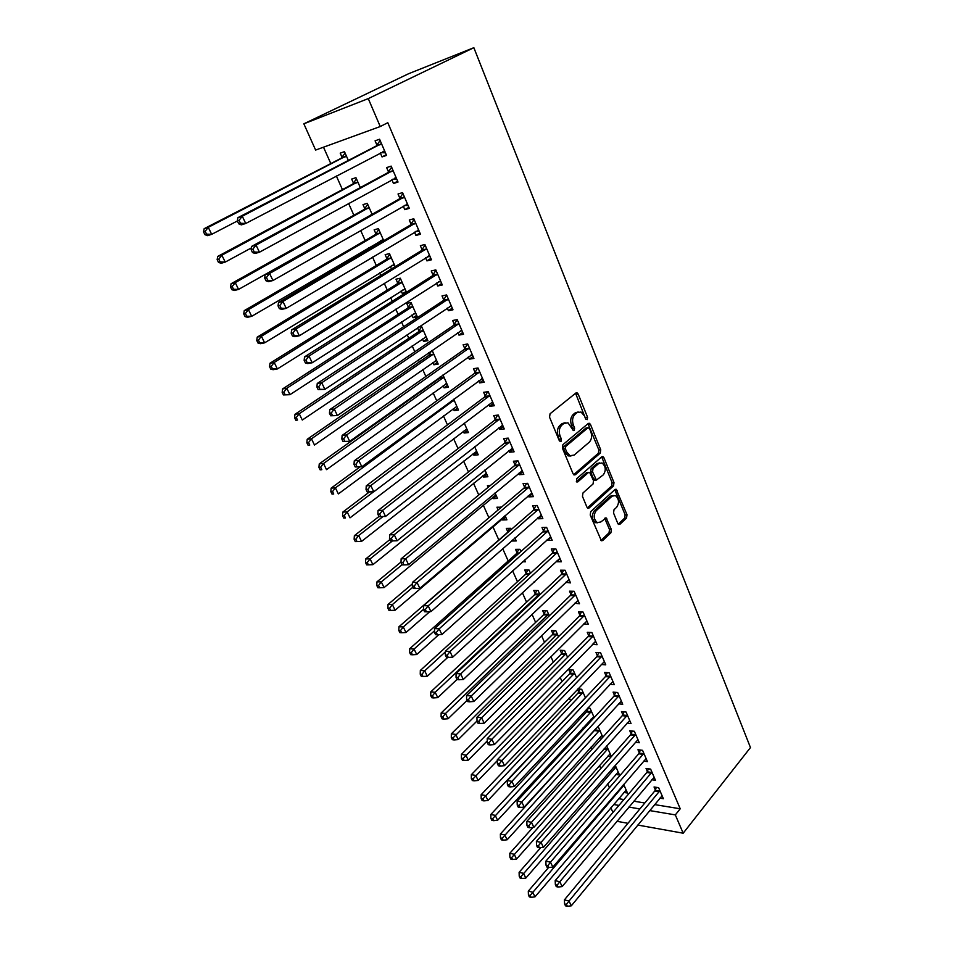 <?xml version="1.0" encoding="UTF-8"?>
<svg xmlns="http://www.w3.org/2000/svg" width="954" height="954" viewBox="0 0 954 954"><rect width="100%" height="100%" fill="white"/><g stroke="black" fill="none" stroke-linecap="round" stroke-linejoin="round"><path stroke-width="1.43" d="M587.223 419.617L587.581 417.303L578.184 394.085L577.087 392.833L575.894 393.012L550.076 413.75L549.54 417.16L559.342 440.76L561 441.463L561.369 439.078L560.105 436.05C558.615 431.53 559.175 427.905 561.787 425.186L563.945 423.421L568 422.825L573.366 430.552L574.248 430.421L574.606 428.072L573.378 425.067C571.911 420.583 572.46 417.005 575.023 414.334L577.122 412.605L581.034 412.021L584.432 415.92L585.637 418.901L587.223 419.617M585.768 419.164L575.572 393.275M559.509 441.07L558.233 436.216L560.105 436.05M572.782 430.004L571.506 425.245L573.378 425.067M617.798 523.436L618.693 524.485L619.957 524.247L626.539 518.034L627.016 514.755L616.224 489.307L614.996 489.533L590.717 511.654L590.216 515.017L601.39 540.775L602.701 540.536L610.894 532.809L611.371 529.482L606.16 517.939L600.781 521.969L597.287 522.601C593.603 519.226 593.233 515.279 596.155 510.748L612.11 496.163L615.413 495.567C619.063 498.87 619.468 502.77 616.63 507.278L614.018 509.698L613.541 513.002L617.798 523.436M680.226 808.789L387.801 122.708L380.241 126.536L315.619 150.064L303.849 123.817L408.598 73.72L473.852 47.7L750.464 747.566L683.183 833.212L675.325 814.895L680.226 808.789L654.539 804.58M380.241 126.536L368.268 98.608L473.852 47.7M600.245 453.114L600.734 449.811L590.49 424.494L589.453 423.302L588.236 423.493L562.908 444.671L562.383 448.07L573.08 473.78L574.069 474.937L575.381 474.722L600.245 453.114L598.373 453.257L598.862 449.954L587.962 423.719M603.954 457.777L613.994 482.593L613.517 485.884L589.178 507.945L587.867 508.184L586.913 507.087L582.453 496.342L582.966 492.968L593.042 483.988L593.543 480.649L589.632 472.385L588.356 472.6L577.778 481.877L576.86 482.02L576.526 478.86L601.747 456.835L602.964 456.62L603.954 457.777L602.081 457.908L612.122 482.7L613.994 482.593M651.773 779.74L655.446 780.289L650.64 769.115L646.049 768.471L647.349 771.488M615.223 765.275L619.516 774.994L615.831 774.457M635.364 742.248L639.287 742.737L634.362 731.289L629.771 730.764L631.107 733.841M602.833 737.203L598.396 727.127L597.347 727.008M601.986 738.146L599.386 737.824M618.526 703.849L622.735 704.255L617.679 692.521L613.088 692.115L614.448 695.275M577.504 689.301L578.696 691.984M585.434 697.768L581.702 689.289L577.838 688.943M601.223 664.497L605.754 664.819L600.579 652.786L595.988 652.5L597.383 655.744M567.594 657.33L564.589 650.521L560.213 650.246L561.62 653.407M583.657 623.94L588.356 624.369L583.049 612.039L578.446 611.884L579.877 615.211M549.289 615.831L547.059 610.787L542.695 610.643L544.126 613.875M565.674 582.298L570.504 582.894L565.066 570.242L560.463 570.218L561.93 573.628M530.496 573.259L529.088 570.063L524.724 570.039L526.191 573.366M534.228 581.702L534.526 582.393L533.501 582.369M547.226 539.57L547.596 540.417L552.187 540.334L546.606 527.347L542.003 527.479L543.518 530.973M511.201 529.542L510.664 528.301L506.3 528.409L507.802 531.819M511.726 540.691L515.041 538.235M514.898 537.901L516.233 540.942L511.869 541.013M528.289 495.71L528.802 496.879L533.393 496.652L527.657 483.332L523.066 483.606L524.617 487.196M490.296 485.55L487.399 485.717L488.114 487.339M492.562 497.368L493.123 498.644L496.378 495.925M495.054 492.92L497.475 498.429L493.123 498.644M508.852 450.682L509.508 452.196L514.099 451.814L508.208 438.124L503.617 438.554L505.215 442.251M473.172 453.579L473.888 455.177L477.227 452.542M474.651 446.71L478.228 454.808L473.888 455.177M488.877 404.424L489.688 406.309L494.279 405.748L488.221 391.689L483.642 392.297L485.276 396.089M453.281 408.634L454.14 410.566L457.586 408.014M453.699 399.201L458.48 410.053L454.14 410.566M468.354 356.891L469.332 359.157L473.911 358.43L467.698 343.977L463.119 344.764L464.801 348.651M428.573 352.801L429.36 354.578M432.854 362.484L433.879 364.774L437.409 362.305M432.138 350.345L438.196 364.094L433.879 364.774M447.271 308.035L448.416 310.706L452.983 309.788L446.591 294.941L442.024 295.907L443.753 299.902M411.878 315.07L413.058 317.742L417.375 316.883L411.019 302.478L406.702 303.396L408.431 307.271M425.579 257.795L426.915 260.883L431.458 259.786L424.888 244.498L420.344 245.667L422.121 249.781M395.206 266.643L389.435 253.585L385.154 254.682L386.919 258.677M390.317 266.369L391.45 268.933M403.256 206.112L404.794 209.653L409.326 208.342L402.552 192.625L398.033 193.996L399.857 198.229M372.108 214.316L367.266 203.333L362.997 204.621L364.81 208.723M380.3 152.914L382.029 156.933L386.549 155.407L379.585 139.224L375.077 140.822L376.961 145.175M348.341 160.439L344.466 151.65L340.208 153.153L342.081 157.374M618.574 798.689L623.88 799.559M633.79 801.181L644.821 802.994M323.501 147.19L330.811 163.587M336.345 175.965L342.426 189.596M348.592 203.405L353.874 215.246M360.66 230.439L365.167 240.539M368.447 247.885L369.067 249.292M372.537 257.067L376.293 265.474M379.609 272.892L380.753 275.467M384.259 283.314L387.276 290.076M390.615 297.553L392.273 301.261M395.803 309.179L398.104 314.343M401.467 321.868L403.625 326.697M407.179 334.675L408.789 338.276M412.176 345.861L414.811 351.776M418.401 359.801L419.343 361.9M422.741 369.532L425.854 376.484M429.455 384.581L429.741 385.201M433.164 392.881L436.729 400.859M443.455 415.92L447.45 424.888M453.603 438.661L458.039 448.595M463.62 461.092L468.474 471.968M473.506 483.237L478.765 495.019M483.261 505.095L488.913 517.76M492.884 526.68L498.835 540M502.686 548.622L508.208 560.988M512.584 570.802L517.462 581.713M522.351 592.684L526.596 602.189M531.998 614.281L535.623 622.402M541.502 635.591L544.531 642.376M550.899 656.614L553.332 662.088M560.165 677.376L562.037 681.573M569.311 697.863L570.623 700.82M578.339 718.1L579.114 719.829M582.787 728.081L583.359 729.345M591.194 746.887L592.148 749.045M599.482 765.466L600.829 768.483M607.674 783.83L609.403 787.694M360.314 187.58L355.937 177.671L351.68 179.066L353.529 183.228M391.867 179.698L393.489 183.478L398.021 182.059L391.152 166.115L386.632 167.594L388.493 171.899M383.735 240.67L378.428 228.626L374.147 229.831L375.936 233.873M379.322 241.505L379.93 242.9M414.501 232.132L415.932 235.447L420.476 234.243L413.797 218.74L409.266 220.016L411.067 224.19M406.499 292.246L400.298 278.198L396.005 279.2L397.746 283.147M401.169 290.887L402.445 293.76L406.13 291.423M405.021 293.188L402.445 293.76M436.503 283.088L437.743 285.973L442.298 284.96L435.811 269.899L431.256 270.96L433.009 275.026M417.518 327.806L418.961 331.086M422.443 338.932L423.54 341.413L427.13 338.992M423.54 341.413L427.857 340.65L421.585 326.435L418.782 326.96M458.922 323.597L334.282 409.039L329.774 409.648L453.615 325.362L457.193 319.626L452.649 320.496L454.354 324.443M457.216 319.626L463.525 334.282L458.946 335.092L462.738 332.481M457.884 332.636L458.946 335.092M443.133 385.702L444.075 387.825L447.557 385.309M442.99 374.946L448.404 387.217L444.075 387.825M478.693 380.825L479.588 382.888L484.167 382.256L478.026 367.994L473.458 368.685L475.116 372.525M463.298 431.244L464.073 433.021L467.472 430.421M464.252 423.123L468.426 432.579L464.073 433.021M498.93 427.702L499.669 429.407L504.249 428.942L498.286 415.062L493.695 415.586L495.317 419.319M478.574 463.894L477.966 464.395M482.927 475.617L483.571 477.048L486.862 474.376M484.918 469.976L487.911 476.761L483.571 477.048M518.642 473.351L519.214 474.687L523.806 474.388L517.998 460.877L513.407 461.223L514.981 464.872M501.363 507.242L496.915 507.206L498.131 509.973M502.066 518.845L502.555 519.966L505.763 517.211M505.036 515.565L506.92 519.823L502.555 519.966M537.817 517.783L538.259 518.785L542.85 518.642L537.197 505.489L532.594 505.68L534.133 509.233M520.92 551.543L519.93 549.313L515.565 549.361L517.056 552.724M524.628 559.95L525.439 561.799L522.577 561.799M556.516 561.071L556.802 561.763L561.405 561.751L555.896 548.932L551.293 548.979L552.783 552.438M539.952 594.688L538.128 590.55L533.763 590.466L535.218 593.746M574.725 603.25L579.483 603.763L574.117 591.277L569.514 591.182L570.969 594.557M558.495 636.712L555.884 630.773L551.507 630.558L552.926 633.766M592.47 644.367L597.109 644.725L591.874 632.538L587.27 632.323L588.69 635.602M576.574 677.674L573.199 670.018L568.822 669.684L570.206 672.808M609.928 684.292L614.293 684.662L609.189 672.785L604.586 672.427L605.969 675.635M586.424 709.442L587.08 710.921M594.187 717.611L590.097 708.321L587.7 708.083M592.577 719.364L591.015 719.185M627.005 723.168L631.059 723.609L626.074 712.03L621.483 711.553L622.831 714.677M606.672 745.897L611.371 756.546M611.216 756.725L607.662 756.248M643.628 761.113L647.42 761.626L642.555 750.321L637.964 749.725L639.275 752.778M623.666 784.403L627.47 793.012L623.892 792.452M659.822 798.152L663.388 798.725L658.63 787.682L654.05 786.99L655.326 789.96M613.625 804.508L618.931 805.403M628.853 807.072L639.895 808.932M649.626 810.566L675.325 814.895M627.971 823.29L616.904 821.299M612.945 812.462L610.846 807.776M637.725 825.043L683.183 833.212M368.268 98.608L303.849 123.817M382.029 156.933L386.239 154.715M393.489 183.478L397.639 181.2M404.794 209.653L408.872 207.304M415.932 235.447L419.951 233.05M426.915 260.883L430.874 258.427M437.743 285.973L441.642 283.457M413.058 317.742L416.695 315.369M448.416 310.706L452.268 308.13M469.332 359.157L473.077 356.486M479.588 382.888L483.273 380.169M489.688 406.309L493.325 403.542M499.669 429.407L503.247 426.593M509.508 452.196L513.037 449.346M519.214 474.687L522.697 471.789M528.802 496.879L532.225 493.945M538.259 518.785L541.645 515.816M547.596 540.417L550.923 537.4M556.802 561.763L560.093 558.71M565.901 582.834L569.144 579.746M574.88 603.632L578.088 600.519M583.753 624.178L586.853 621.078M592.506 644.451L595.32 641.577M578.231 411.949L575.262 412.808L577.122 412.605M571.506 425.245C570.039 420.774 570.587 417.196 573.151 414.537L575.262 412.808M565.138 422.717L562.073 423.612L563.945 423.421M558.233 436.216C556.742 431.709 557.303 428.096 559.915 425.377L562.073 423.612M573.688 474.687L598.373 453.257M589.524 428.489L587.95 427.786L565.758 446.424L565.4 448.797L566.712 451.969L569.991 455.726L574.141 455.082L589.202 442.251C591.695 439.567 592.231 436.026 590.8 431.625L589.524 428.489M588.022 427.726L586.078 427.964L587.95 427.786M570.921 456.024L568.119 455.881L564.84 452.124L563.528 448.952L563.886 446.579L586.078 427.964M587.449 507.886L611.645 485.98L612.122 482.7M588.546 472.457L586.483 472.719L576.359 481.579M603.333 474.83C606.255 470.286 605.814 466.327 602.022 462.952L598.73 463.501L593.03 468.497L592.541 471.825L596.429 480.077L603.333 474.83M599.661 462.905L596.858 463.632L598.73 463.501M595.606 480.124L593.579 479.063L590.669 471.956L591.158 468.617L596.858 463.632M602.081 457.908L601.509 457.038M613.136 495.496L610.238 496.259L612.11 496.163M597.717 522.768L595.415 522.649C591.73 519.286 591.361 515.351 594.282 510.819L610.238 496.259M600.948 540.453L609.022 532.845L609.499 529.53L604.717 518.32M618.24 524.151L624.679 518.082L625.144 514.826L614.793 489.712M345.074 153.045L341.27 158.209L204.168 228.674L208.27 227.338L211.681 234.338L237.367 220.982M346.326 155.884L208.27 227.338L205.182 231.333L203.536 231.858L204.907 234.66L206.553 234.135L205.182 231.333M206.553 234.135L211.681 234.338L207.578 235.65L204.907 234.66M203.536 231.858L204.168 228.674M380.646 144.459L376.138 146.034L237.904 217.655L242.268 216.224L381.469 143.601M239.084 220.338L242.268 216.224L245.738 223.474L241.35 224.87L238.715 223.808L240.468 223.248L239.084 220.338L237.331 220.911L238.715 223.808M384.677 151.054L245.738 223.474L240.468 223.248M376.138 146.034L380.133 140.512M385.44 152.843L380.837 152.628M237.904 217.655L237.331 220.911M356.474 178.887L352.73 184.074L217.739 256.411L221.865 255.195L225.227 262.088L251.403 247.897M357.786 181.844L221.865 255.195L218.788 259.154L217.142 259.643L218.49 262.386L220.147 261.909L218.788 259.154M220.147 261.909L225.227 262.088L221.101 263.28L218.49 262.386M217.142 259.643L217.739 256.411M367.719 204.359L364.023 209.582L231.106 283.72L235.244 282.623L238.56 289.408L371.857 214.459M369.079 207.447L235.244 282.623L232.204 286.558L230.546 286.987L231.87 289.706L233.527 289.277L232.204 286.558M233.527 289.277L238.56 289.408L234.41 290.493L231.87 289.706M230.546 286.987L231.106 283.72M392.201 171.303L387.694 172.757L251.641 246.382L256.042 245.071L393.012 170.432M252.87 249.173L256.042 245.071L259.452 252.214L255.052 253.49L252.488 252.536L254.241 252.023L252.87 249.173L251.117 249.686L252.488 252.536M396.172 177.778L259.452 252.214L254.241 252.023M387.694 172.757L391.617 167.2M396.852 179.352L392.714 179.245M251.641 246.382L251.117 249.686M403.602 197.752L399.07 199.1L265.176 274.657L269.588 273.476L404.389 196.87M266.452 277.542L269.588 273.476L272.951 280.512L268.527 281.657L266.035 280.81L267.8 280.357L266.452 277.542L264.687 278.008L266.035 280.81M407.501 204.108L272.951 280.512L267.8 280.357M399.07 199.1L402.946 193.507M408.097 205.492L404.401 205.456M265.176 274.657L264.687 278.008M380.634 240.742L383.699 240.694M378.81 229.485L375.161 234.732L244.26 310.622L248.422 309.633L251.689 316.323L383.269 239.609M380.217 232.693L248.422 309.633L245.405 313.544L243.747 313.926L245.047 316.597L246.716 316.215L245.405 313.544M246.716 316.215L251.689 316.323L247.527 317.288L245.047 316.597M243.747 313.926L244.26 310.622M391.903 265.403L394.622 265.319M389.745 254.265L386.155 259.548L257.234 337.12L261.408 336.249L264.628 342.832L394.217 264.413M391.212 257.592L261.408 336.249L258.415 340.125L256.745 340.471L258.033 343.094L259.703 342.76L258.415 340.125M259.703 342.76L264.628 342.832L260.442 343.69L258.033 343.094M256.745 340.471L257.234 337.12M414.823 223.82L410.292 225.072L278.496 302.49L282.933 301.44L415.61 222.938M279.82 305.471L282.933 301.44L286.236 308.357L281.8 309.382L279.367 308.643L281.144 308.237L279.82 305.471L278.043 305.888L279.367 308.643M418.675 230.081L286.236 308.357L281.144 308.237M410.292 225.072L414.096 219.444M419.188 231.262L415.932 231.285M278.496 302.49L278.043 305.888M425.901 249.531L421.358 250.675L291.614 329.893L296.074 328.963L426.665 248.636M292.973 332.958L296.074 328.963L299.317 335.772L294.858 336.679L292.496 336.046L294.285 335.689L292.973 332.958L291.197 333.328L292.496 336.046M429.694 255.672L299.317 335.772L294.285 335.689M421.358 250.675L425.102 245.011M430.123 256.662L427.285 256.733M291.614 329.893L291.197 333.328M403.017 289.73L405.343 289.622M400.525 278.711L396.995 284.018L270.006 363.224L274.203 362.46L277.375 368.948L405.009 288.883M402.039 282.157L274.203 362.46L271.234 366.3L269.553 366.61L270.817 369.198L272.498 368.9L271.234 366.3M272.498 368.9L277.375 368.948L273.166 369.699L270.817 369.198M269.553 366.61L270.006 363.224M436.813 274.871L432.257 275.921L304.529 356.891L309.001 356.069L437.564 273.977M305.936 360.04L309.001 356.069L312.196 362.77L307.725 363.569L305.435 363.033L307.212 362.723L305.936 360.04L304.147 360.362L305.435 363.033M440.557 280.905L312.196 362.77L307.212 362.723M432.257 275.921L435.954 270.232M440.903 281.716L438.47 281.824M304.529 356.891L304.147 360.362M413.964 313.711L415.92 313.592M411.162 302.823L407.68 308.154L282.587 388.946L286.808 388.278L289.933 394.682L415.658 313.007M412.736 306.377L286.808 388.278L283.851 392.106L282.169 392.368L283.421 394.92L285.103 394.658L283.851 392.106M285.103 394.658L289.933 394.682L283.421 394.92M282.169 392.368L282.587 388.946M447.569 299.866L443.014 300.808L317.253 383.46L321.736 382.757L448.32 298.96M318.696 386.692L321.736 382.757L324.885 389.363L318.159 389.614L319.96 389.339L318.696 386.692L316.895 386.978L318.159 389.614M451.266 305.793L324.885 389.363L319.96 389.339M443.014 300.808L446.651 295.096M451.528 306.425L449.501 306.544M317.253 383.46L316.895 386.978M424.768 337.37L426.355 337.239M421.668 326.614L418.234 331.98L294.989 414.298L299.222 413.726L302.299 420.034L426.164 336.822M423.278 330.275L299.222 413.726L296.289 417.518L294.607 417.745L295.835 420.261L297.529 420.046L296.289 417.518M297.529 420.046L295.835 420.261M294.607 417.745L294.989 414.298M435.418 360.695L436.646 360.576M431.685 350.655L428.644 355.472L307.212 439.269L311.457 438.804L314.486 445.017L436.538 360.314M433.688 353.862L311.457 438.804L308.547 442.573L306.854 442.751L308.07 445.232L309.764 445.053L308.547 442.573M309.764 445.053L308.07 445.232M306.854 442.751L307.212 439.269M445.947 383.699L446.806 383.603M440.044 377.045L438.912 378.666L319.256 463.882L323.525 463.513L326.506 469.642L446.758 383.496M443.956 377.128L323.525 463.513L320.627 467.257L318.934 467.4L320.127 469.845L321.832 469.702L320.627 467.257M321.832 469.702L320.127 469.845M318.934 467.4L319.256 463.882M360.075 466.888L331.133 488.15L335.403 487.876L338.348 493.91L456.859 406.368M454.08 400.084L335.403 487.876L332.541 491.584L330.835 491.692L332.016 494.1L333.721 494.005L332.541 491.584M333.721 494.005L332.016 494.1M330.835 491.692L331.133 488.15M369.293 492.049L342.832 512.071L347.125 511.881L350.023 517.831L466.816 428.954M373.598 491.799L347.125 511.881L344.275 515.565L342.558 515.637L343.726 518.022L345.443 517.95L344.275 515.565M345.443 517.95L343.726 518.022M342.558 515.637L342.832 512.071M378.965 516.508L354.375 535.659L358.68 535.552L361.542 541.419L476.654 451.23M382.995 516.555L358.68 535.552L355.854 539.213L354.125 539.248L355.282 541.598L356.999 541.562L355.854 539.213M361.542 541.419L356.999 541.562M354.125 539.248L354.375 535.659M389.971 539.499L365.752 558.913L370.069 558.889L372.883 564.673L486.361 473.232M392.44 540.906L370.069 558.889L367.254 562.526L365.537 562.526L366.67 564.84L368.387 564.84L367.254 562.526M372.883 564.673L368.387 564.84M365.537 562.526L365.752 558.913M401.014 562.025L376.973 581.833L381.29 581.904L384.08 587.604L495.937 494.935M402.075 564.732L381.29 581.904L378.511 585.517L376.782 585.482L377.891 587.759L379.62 587.795L378.511 585.517M384.08 587.604L379.62 587.795M376.782 585.482L376.973 581.833M412.402 583.836L388.039 604.454L392.368 604.597L395.111 610.226L505.393 516.376M500.325 507.051L499.324 508.959M412.843 587.223L392.368 604.597L389.602 608.187L387.873 608.115L388.97 610.369L390.699 610.429L389.602 608.187M395.111 610.226L390.699 610.429M387.873 608.115L388.039 604.454M509.615 528.325L507.158 532.761L398.951 626.754L403.292 626.981L405.999 632.526L429.789 611.657M423.493 609.367L403.292 626.981L400.537 630.534L398.808 630.439L399.893 632.657L401.634 632.752L400.537 630.534M405.999 632.526L401.634 632.752M398.808 630.439L398.951 626.754M518.785 549.325L516.424 553.666L409.707 648.744L414.06 649.054L416.731 654.527L438.745 634.72M434.523 630.761L414.06 649.054L411.329 652.584L409.6 652.464L410.661 654.647L412.402 654.778L411.329 652.584M416.731 654.527L412.402 654.778M409.6 652.464L409.707 648.744M527.848 570.051L525.571 574.32L420.332 670.447L424.685 670.829L427.32 676.219L447.724 657.401M445.387 651.856L424.685 670.829L421.978 674.335L420.237 674.18L421.286 676.338L423.039 676.505L421.978 674.335M427.32 676.219L423.039 676.505M420.237 674.18L420.332 670.447M536.804 590.526L534.598 594.7L430.803 691.853L435.167 692.306L437.767 697.636L457.026 679.427M539.582 593.841L435.167 692.306L432.484 695.8L430.731 695.609L431.78 697.744L433.521 697.923L432.484 695.8M437.767 697.636L433.521 697.923M430.731 695.609L430.803 691.853M545.652 610.739L543.518 614.841L441.142 712.984L445.506 713.497L448.07 718.756L467.066 700.379M548.49 614.042L445.506 713.497L442.835 716.967L441.094 716.752L442.119 718.851L443.872 719.066L442.835 716.967M448.07 718.756L443.872 719.066M441.094 716.752L441.142 712.984M554.393 630.701L552.318 634.732L451.337 733.829L455.714 734.413L458.242 739.6L477 721.009M557.291 633.993L453.067 737.859L451.314 737.621L452.327 739.684L454.08 739.934L453.067 737.859M458.242 739.6L454.08 739.934M451.314 737.621L451.337 733.829M563.027 650.425L561.024 654.372L461.402 754.387L465.791 755.043L468.283 760.159L487.244 740.936M565.984 653.693L463.155 758.466L461.402 758.203L462.404 760.243L464.157 760.517L463.155 758.466M468.283 760.159L464.157 760.517M461.402 758.203L461.402 754.387M571.565 669.899L569.621 673.786L471.336 774.696L475.724 775.411L478.181 780.455L497.332 760.612M574.582 673.154L473.101 778.81L471.348 778.524L472.337 780.539L474.09 780.825L473.101 778.81M478.181 780.455L474.09 780.825M471.348 778.524L471.336 774.696M579.996 689.134L578.112 692.962L481.138 794.73L485.526 795.505L487.959 800.489L585.386 697.66M583.061 692.389L482.927 798.892L481.174 798.57L482.152 800.561L483.905 800.883L482.927 798.892M487.959 800.489L483.905 800.883M481.174 798.57L481.138 794.73M588.332 708.142L586.507 711.899L490.809 814.501L495.209 815.348L497.606 820.261L593.746 716.597M591.444 711.386L492.622 818.699L490.869 818.365L491.835 820.321L493.588 820.667L492.622 818.699M497.606 820.261L493.588 820.667M490.869 818.365L490.809 814.501M595.749 728.773L500.373 834.023L504.761 834.929L507.134 839.782L601.998 735.307M599.732 730.156L502.198 838.268L500.445 837.898L501.387 839.842L503.152 840.2L502.198 838.268M507.134 839.782L503.152 840.2M500.445 837.898L500.373 834.023M532.928 827.44L509.794 853.293L514.206 854.259L516.543 859.053L610.155 753.791M607.913 748.699L511.654 857.574L509.889 857.181L510.831 859.101L512.584 859.494L511.654 857.574M516.543 859.053L512.584 859.494M509.889 857.181L509.794 853.293M331.253 412.951L334.282 409.039L337.382 415.55L330.704 415.789L332.505 415.55L331.253 412.951L329.452 413.189L330.704 415.789M461.819 330.334L337.382 415.55L332.505 415.55M462.01 330.788L460.377 330.919M329.774 409.648L329.452 413.189M468.652 348.818L464.085 349.569L342.116 435.429L346.636 434.929L469.38 347.888M343.631 438.816L346.636 434.929L349.689 441.344L343.058 441.571L344.859 441.38L343.631 438.816L341.83 439.007L343.058 441.571M472.242 354.542L349.689 441.344L344.859 441.38M464.085 349.569L467.496 344.012M472.361 354.816L471.097 354.948M342.116 435.429L341.83 439.007M478.98 372.787L474.4 373.455L354.268 460.83L358.799 460.436L479.695 371.857M355.83 464.288L358.799 460.436L361.816 466.756L355.222 466.959L357.034 466.816L355.83 464.288L354.017 464.443L355.222 466.959M482.509 378.416L361.816 466.756L357.034 466.816M474.4 373.455L477.656 368.053M482.557 378.535L481.687 378.631M354.268 460.83L354.017 464.443M489.163 396.435L484.584 397.019L366.253 485.86L370.796 485.562L489.867 395.493M367.839 489.39L370.796 485.562L373.765 491.787L367.218 491.99L369.031 491.87L367.839 489.39L366.026 489.497L367.218 491.99M492.646 401.968L373.765 491.787L369.031 491.87M484.584 397.019L487.697 391.76M366.253 485.86L366.026 489.497M499.204 419.76L494.625 420.261L378.046 510.521L382.602 510.318L499.896 418.818M379.668 514.123L382.602 510.318L385.535 516.448L379.024 516.639L380.849 516.567L379.668 514.123L377.856 514.194L379.024 516.639M502.651 425.21L385.535 516.448L380.849 516.567M494.625 420.261L497.606 415.145M378.046 510.521L377.856 514.194M509.114 442.775L504.535 443.193L389.685 534.824L394.24 534.717L509.806 441.833M391.331 538.485L389.506 538.521L390.663 540.942L392.488 540.906L391.331 538.485L394.24 534.717L397.126 540.763L512.513 448.13M504.535 443.193L507.385 438.196M389.685 534.824L389.506 538.521M392.488 540.906L397.126 540.763M518.904 465.48L514.301 465.826L401.145 558.782L405.712 558.758L519.572 464.526M402.826 562.502L401.002 562.502L402.147 564.887L403.971 564.887L402.826 562.502L405.712 558.758L408.562 564.72L522.243 470.751M514.301 465.826L517.056 460.949M401.145 558.782L401.002 562.502M403.971 564.887L408.562 564.72M528.552 487.899L523.949 488.15L412.438 582.381L417.029 582.453L529.208 486.934M414.155 586.173L412.331 586.138L413.452 588.487L415.288 588.523L414.155 586.173L417.029 582.453L419.832 588.332L531.855 493.075M523.949 488.15L526.596 483.392M412.438 582.381L412.331 586.138M415.288 588.523L419.832 588.332M538.068 510.008L533.477 510.187L423.576 605.659L428.167 605.814L538.724 509.042M425.329 609.511L423.493 609.439L424.602 611.752L426.438 611.824L425.329 609.511L428.167 605.814L430.934 611.609L541.335 515.1M533.477 510.187L536.017 505.537M423.576 605.659L423.493 609.439M426.438 611.824L430.934 611.609M547.477 531.831L542.874 531.938L434.559 628.603L439.162 628.841L548.121 530.865M436.336 632.514L434.499 632.407L435.584 634.684L437.433 634.792L436.336 632.514L439.162 628.841L441.881 634.553L550.685 536.84M542.874 531.938L545.318 527.383M434.559 628.603L434.499 632.407M437.433 634.792L441.881 634.553M556.754 553.38L552.151 553.415L445.387 651.224L449.99 651.546L557.386 552.402M447.187 655.195L445.351 655.052L446.424 657.306L448.261 657.437L447.187 655.195L449.99 651.546L452.673 657.175L559.926 558.305M552.151 553.415L554.512 548.955M445.387 651.224L445.351 655.052M448.261 657.437L452.673 657.175M565.913 574.642L561.31 574.606L456.06 673.536L460.675 673.941L566.533 573.664M457.896 677.555L456.048 677.388L457.109 679.606L458.957 679.773L457.896 677.555L460.675 673.941L463.322 679.486L569.037 579.495M561.31 574.606L563.587 570.23M456.06 673.536L456.048 677.388M458.957 679.773L463.322 679.486M574.952 595.642L570.349 595.534L466.589 695.538L471.216 696.015L575.572 594.652M468.45 699.604L466.601 699.413L467.639 701.595L469.487 701.798L468.45 699.604L471.216 696.015L473.816 701.488L578.041 600.4M570.349 595.534L572.543 591.241M466.589 695.538L466.601 699.413M469.487 701.798L473.816 701.488M583.872 616.367L579.269 616.189L476.976 717.241L481.603 717.79L584.48 615.378M478.848 721.355L477 721.129L478.037 723.287L479.886 723.514L478.848 721.355L481.603 717.79L484.179 723.18L586.925 621.054M579.269 616.189L581.403 611.979M476.976 717.241L477 721.129M479.886 723.514L484.179 723.18M592.684 636.831L588.081 636.592L487.22 738.634L491.847 739.255L593.293 635.841M489.116 742.808L487.267 742.546L488.281 744.68L490.141 744.931L489.116 742.808L491.847 739.255L494.387 744.585L595.701 641.446M588.081 636.592L590.144 632.454M487.22 738.634L487.267 742.546M490.141 744.931L494.387 744.585M601.39 657.044L596.787 656.734L497.32 759.754L501.959 760.445L601.986 656.042M499.24 763.963L497.392 763.677L498.393 765.776L500.254 766.062L499.24 763.963L501.959 760.445L504.463 765.692L604.371 661.575M596.787 656.734L598.778 652.679M497.32 759.754L497.392 763.677M500.254 766.062L504.463 765.692M609.988 676.994L605.385 676.624L507.289 780.575L511.928 781.338L610.572 675.992M509.233 784.832L507.385 784.522L508.375 786.597L510.223 786.907L509.233 784.832L511.928 781.338L514.397 786.513L612.921 681.466M605.385 676.624L607.316 672.642M507.289 780.575L507.385 784.522M510.223 786.907L514.397 786.513M618.478 696.706L613.875 696.277L517.128 801.133L521.766 801.956L619.051 695.704M519.095 805.426L517.235 805.093L518.213 807.132L520.073 807.478L519.095 805.426L521.766 801.956L524.199 807.072L621.376 701.095M613.875 696.277L615.747 692.354M517.128 801.133L517.235 805.093M520.073 807.478L524.199 807.072M626.861 716.168L622.258 715.679L526.823 821.406L531.473 822.3L627.422 715.166M528.814 825.747L526.954 825.389L527.92 827.404L529.78 827.762L528.814 825.747L531.473 822.3L533.87 827.345L629.723 720.497M622.258 715.679L624.071 711.815M526.823 821.406L526.954 825.389M529.78 827.762L533.87 827.345M635.137 735.391L630.546 734.854L536.398 841.416L541.049 842.37L635.698 734.389M538.414 845.793L536.553 845.411L537.507 847.402L539.368 847.784L538.414 845.793L541.049 842.37L543.422 847.343L637.964 739.66M630.546 734.854L632.299 731.05M536.398 841.416L536.553 845.411M539.368 847.784L543.422 847.343M643.318 754.387L638.727 753.791L545.855 861.164L550.494 862.177L643.867 753.374M547.882 865.588L546.022 865.171L546.964 867.138L548.824 867.544L547.882 865.588L550.494 862.177L552.843 867.091L646.108 758.585M638.727 753.791L640.432 750.047M545.855 861.164L546.022 865.171M548.824 867.544L552.843 867.091M540.751 847.641L519.107 872.326L523.519 873.339L525.821 878.074L618.216 772.06M615.998 767.028L520.979 876.643L519.214 876.225L520.145 878.121L521.91 878.527L520.979 876.643M525.821 878.074L521.91 878.527M519.214 876.225L519.107 872.326M651.391 773.157L646.8 772.501L555.18 880.649L559.831 881.723L651.94 772.132M557.219 885.109L555.371 884.68L556.289 886.612L558.15 887.053L557.219 885.109L559.831 881.723L562.144 886.576L654.158 777.283M646.8 772.501L648.47 768.805M555.18 880.649L555.371 884.68M558.15 887.053L562.144 886.576M548.598 867.496L528.301 891.119L532.714 892.193L534.991 896.855L626.182 790.115M623.999 785.154L530.197 895.46L528.433 895.031L529.339 896.891L531.104 897.332L530.197 895.46M534.991 896.855L531.104 897.332M528.433 895.031L528.301 891.119M659.381 791.689L654.79 790.985L564.386 899.896L569.037 901.029L659.918 790.675M566.449 904.392L564.589 903.927L565.507 905.835L567.368 906.3L566.449 904.392L569.037 901.029L571.315 905.811L662.1 795.755M654.79 790.985L656.412 787.348M564.386 899.896L564.589 903.927M567.368 906.3L571.315 905.811M585.708 417.494L587.581 417.303M559.485 439.245L561.369 439.078M572.734 428.251L574.606 428.072M573.151 414.537L575.023 414.334M559.915 425.377L561.787 425.186M576.311 394.312L578.184 394.085M573.867 474.818L575.381 474.722M588.618 424.685L590.49 424.494M598.862 449.954L600.734 449.811M563.886 446.579L565.758 446.424M563.528 448.952L565.4 448.797M564.84 452.124L566.712 451.969M611.645 485.98L613.517 485.884M587.592 508.017L589.178 507.945M586.483 472.719L588.356 472.6M576.705 481.937L577.778 481.877M591.158 468.617L593.03 468.497M590.669 471.956L592.541 471.825M593.579 479.063L595.451 478.956M594.282 510.819L596.155 510.748M605.194 519.071L607.066 519.012M609.499 529.53L611.371 529.482M609.022 532.845L610.894 532.809M601.056 540.56L602.701 540.536M615.294 490.499L617.155 490.404M625.144 514.826L627.016 514.755M624.679 518.082L626.539 518.034M618.395 524.295L619.957 524.247M341.878 157.66L346.123 156.182M341.27 158.209L345.515 156.73M384.331 151.042L383.019 151.483M381.266 143.911L376.758 145.485M353.326 183.526L357.583 182.142M352.73 184.074L356.987 182.691M364.619 209.021L368.888 207.745M364.023 209.582L368.292 208.306M370.999 214.698L371.845 214.459M395.838 177.766L394.801 178.088M392.809 170.73L388.29 172.197M407.179 204.108L406.332 204.359M404.186 197.18L399.666 198.539M375.745 234.171L380.026 232.991M375.161 234.732L379.442 233.563M382.232 239.8L382.948 239.609M386.728 258.975L391.021 257.89M386.155 259.548L390.448 258.462M393.298 264.568L393.895 264.425M418.353 230.081L417.637 230.272M415.407 223.248L410.876 224.5M429.372 255.684L428.763 255.827M426.474 248.946L421.93 250.091M397.556 283.445L401.861 282.456M396.995 284.018L401.288 283.028M437.373 274.287L432.83 275.324M408.24 307.582L412.545 306.675M407.68 308.154L411.997 307.26M448.13 299.27L443.574 300.212M418.782 331.384L423.099 330.585M418.234 331.98L422.55 331.169M429.181 354.888L433.51 354.161M428.644 355.472L432.961 354.757M439.448 378.07L443.777 377.426M438.912 378.666L443.24 378.034M451.683 400.68L453.901 400.394M450.801 401.324L453.377 401.002M516.901 553.034L519.262 553.022M516.424 553.666L518.547 553.654M526.036 573.676L529.995 573.712M525.571 574.32L529.303 574.344M535.063 594.056L539.427 594.163M534.598 594.7L538.962 594.807M543.971 614.197L548.335 614.352M543.518 614.841L547.882 615.008M552.771 634.076L557.148 634.303M552.318 634.732L556.695 634.959M561.465 653.728L565.841 654.015M561.024 654.372L565.4 654.659M570.063 673.13L574.427 673.476M569.621 673.786L573.998 674.132M578.541 692.306L582.918 692.699M578.112 692.962L582.489 693.367M586.937 711.243L591.301 711.708M586.507 711.899L590.872 712.364M595.213 729.965L599.589 730.478M594.795 730.621L599.16 731.134M604.287 748.568L607.77 749.021M603.715 749.212L607.352 749.689M458.182 324.503L453.615 325.362M458.731 323.907L454.176 324.765M469.201 348.198L464.622 348.961M479.516 372.167L474.937 372.847M489.688 395.815L485.109 396.399M499.729 419.14L495.138 419.641M509.627 442.143L505.036 442.561M519.405 464.848L514.814 465.182M529.041 487.255L524.45 487.518M538.557 509.364L533.966 509.543M547.954 531.187L543.351 531.295M557.231 552.724L552.628 552.76M566.378 573.986L561.775 573.95M575.417 594.974L570.814 594.879M584.337 615.7L579.734 615.533M593.138 636.163L588.535 635.924M601.831 656.364L597.24 656.066M610.429 676.314L605.826 675.957M618.907 696.026L614.304 695.597M627.279 715.488L622.688 714.999M635.555 734.711L630.964 734.175M643.735 753.708L639.132 753.1M613.672 767.04L615.867 767.35M613.112 767.684L615.449 768.018M651.809 772.466L647.217 771.81M622.89 785.321L623.856 785.464M622.33 785.965L623.451 786.144M659.786 790.997L655.195 790.294M575.93 392.976L577.087 392.833M588.344 423.409L589.453 423.302M568.119 455.881L569.991 455.726M594.545 480.184L596.429 480.077M601.914 456.704L602.964 456.62M595.415 522.649L597.287 522.601M605.146 517.974L606.16 517.939M615.223 489.366L616.224 489.307"/></g></svg>
